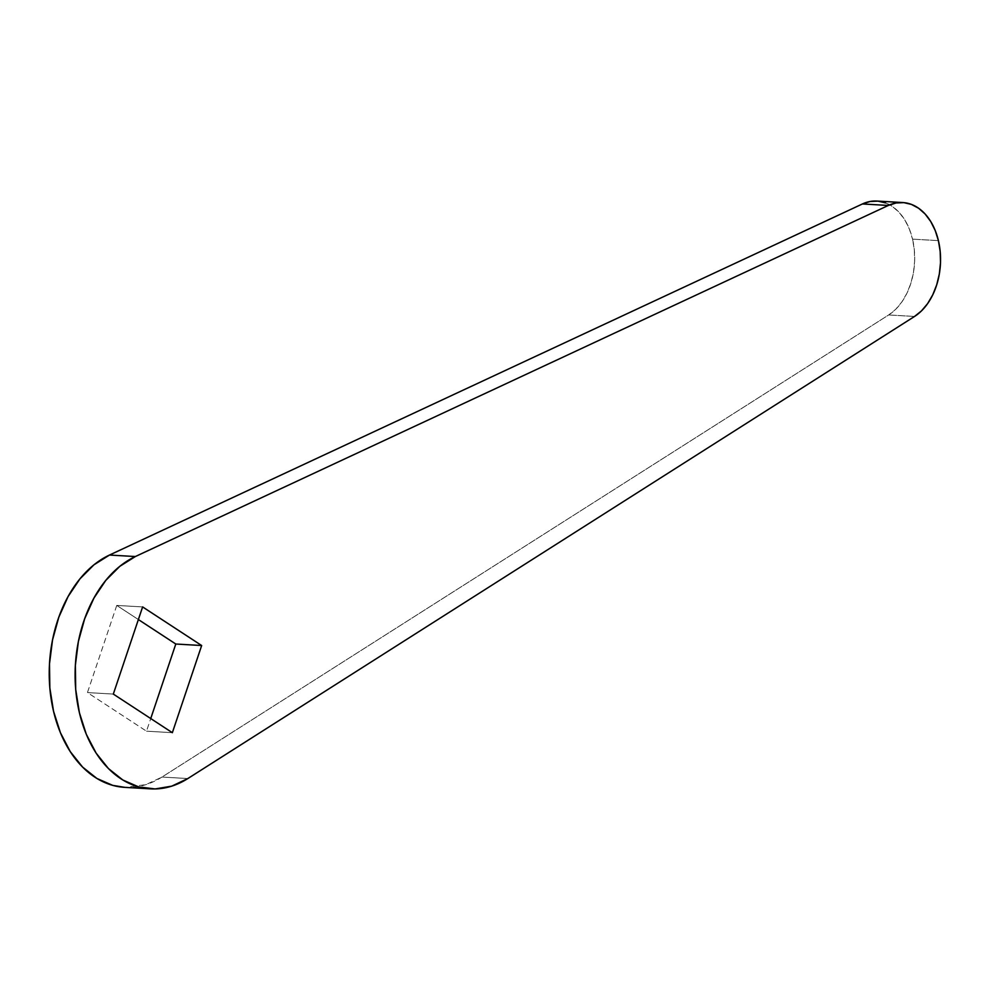 <?xml version="1.0" encoding="UTF-8"?>
<svg xmlns="http://www.w3.org/2000/svg" width="990" height="990" viewBox="0 0 990 990"><rect width="100%" height="100%" fill="white"/><g stroke="black" fill="none" stroke-linecap="round" stroke-linejoin="round"><path stroke-width="0.74" stroke-dasharray="4.95 3.71" d="M124.728 787.359A119.258 82.244 93.3 0 0 161.976 777.051L888.673 314.956L914.537 316.454L888.673 314.956A59.635 41.122 93.3 0 0 912.545 239.135L938.409 240.632L912.545 239.135L914.327 250L914.636 261.249L913.473 272.473L910.874 283.276L906.927 293.25L901.779 302.061L895.628 309.387L888.673 314.956L161.976 777.051L145.914 784.637L125.037 787.384M877.029 201.069L877.92 201.131M885.567 202.913L892.782 206.774L899.304 212.553L904.897 220.065L909.365 229.037L912.545 239.135A59.635 41.122 93.3 0 0 876.954 201.057M116.758 605.422L87.442 692.579L146.483 731.177L150.74 718.542L146.483 731.177L87.442 692.579L113.318 694.077L87.442 692.579L116.758 605.422L142.622 606.919L116.758 605.422L138.377 619.554L116.758 605.422M161.976 777.051L187.84 778.548L161.976 777.051M172.347 732.687L146.483 731.177L172.347 732.687"/><path stroke-width="1.49" d="M125.037 787.384L112.712 785.367L96.933 778.487L82.591 767.077L70.253 751.62L60.427 732.736L53.534 711.216L49.834 687.939L49.5 663.845L52.532 639.936L58.818 617.203L68.075 596.549L79.955 578.853L93.951 564.82L109.494 555.043L862.438 203.952L888.302 205.462A59.635 41.122 -86.7 0 1 902.818 202.554A59.635 41.122 -86.7 0 1 938.409 240.632A59.635 41.122 -86.7 0 1 914.537 316.454L187.84 778.548L171.777 786.134L155.133 788.943L138.575 786.864L122.809 779.984L108.455 768.574L96.117 753.118L86.291 734.246L79.398 712.713L75.698 689.436L75.364 665.342L78.396 641.446L84.682 618.701L93.951 598.059L105.819 580.35L119.815 566.33L135.358 556.541L888.302 205.462L895.987 202.987L903.796 202.628L911.431 204.41L918.646 208.271L925.167 214.05L930.761 221.562L935.228 230.534L938.409 240.632L940.191 251.497L940.5 262.746L939.337 273.97L936.738 284.774L932.79 294.76L927.655 303.571L921.492 310.885L914.537 316.454L187.84 778.548A119.258 82.244 -86.7 0 1 150.591 788.857A119.258 82.244 -86.7 0 1 75.463 686.181A119.258 82.244 -86.7 0 1 135.358 556.541L109.494 555.043L862.438 203.952L870.123 201.477L877.92 201.131L885.567 202.913M150.74 718.542L175.799 644.02L138.377 619.554L175.799 644.02L201.663 645.529L142.622 606.919L113.318 694.077L172.347 732.687L201.663 645.529L142.622 606.919L113.318 694.077L172.347 732.687L201.663 645.529L175.799 644.02L150.74 718.542M902.818 202.554L876.954 201.057A59.635 41.122 93.3 0 0 862.438 203.952L888.302 205.462L135.358 556.541L109.494 555.043A119.258 82.244 93.3 0 0 49.587 684.684A119.258 82.244 93.3 0 0 124.728 787.359L150.591 788.857"/></g></svg>
